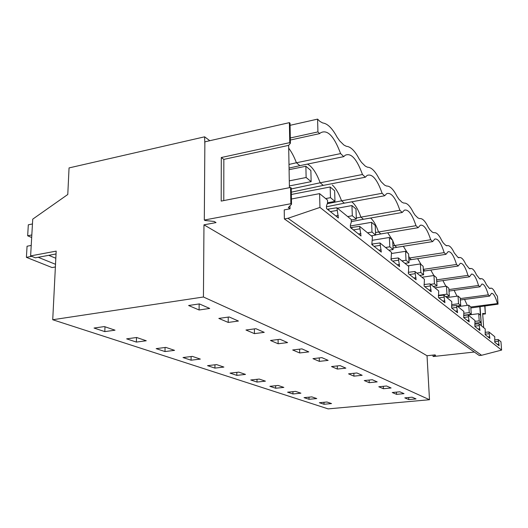 <?xml version="1.0" encoding="UTF-8"?>
<svg xmlns="http://www.w3.org/2000/svg" width="528" height="528" viewBox="0 0 528 528"><rect width="100%" height="100%" fill="white"/><g stroke="black" fill="none" stroke-linecap="round" stroke-linejoin="round"><path stroke-width="0.79" d="M289.747 142.639L290.407 143.22L288.651 145.372L223.839 159.39L221.291 157.522L289.747 142.639L289.384 122.648L204.871 141.827L204.31 220.044L205.075 220.499L214.15 221.443L216.038 222.585L203.966 224.836L203.438 297L52.727 319.737L56.179 251.123L30.617 255.902L35.35 257.809L56.034 253.975M30.617 255.902L32.736 219.146L67.782 194.489L69.049 167.917L204.613 136.818L204.851 144.547M52.727 319.737L328.139 408.883L429.495 399.722L203.438 297M290.354 140.019L319.697 133.604L317.929 131.908L290.314 137.973M317.929 131.908L317.585 119.117L290.077 125.321M204.613 136.818L209.807 140.705M408.791 399.584L404.791 397.874L412.111 397.195L416.038 398.917L408.791 399.584L408.685 397.511M326.931 402.006L331.538 403.57L324.034 404.263L319.367 402.719L326.931 402.006M188.602 305.501L199.373 303.91L209.715 308.444L199.089 309.982L188.602 305.501M301.917 348.876L308.794 351.892L299.686 352.961L292.697 349.978L301.917 348.876M115.031 330.178L104.808 331.617L94.05 328.046L104.386 326.568L115.031 330.178M136.376 342.078L146.256 340.758L136.64 337.498L126.654 338.851L136.376 342.078L136.495 337.517M229.165 316.972L238.432 321.037L228.228 322.43L218.823 318.417L229.165 316.972M165 351.562L156.169 348.632L165.825 347.391L174.557 350.354L165 351.562L165.073 347.49M319.354 361.37L312.965 358.637L321.856 357.621L328.139 360.373L319.354 361.37L319.262 357.918M283.84 387.4L275.669 388.232L269.874 386.318L278.117 385.46L283.84 387.4M353.945 376.147L348.553 373.844L356.855 372.966L362.155 375.289L353.945 376.147L353.846 373.283M295.594 391.387L300.901 393.182L292.961 393.967L287.588 392.185L295.594 391.387M316.76 398.554L309.045 399.293L304.042 397.637L311.824 396.884L316.76 398.554M396.554 394.35L392.258 392.515L399.802 391.802L404.019 393.65L396.554 394.35L396.449 392.119M383.407 388.733L378.787 386.76L386.569 385.994L391.103 387.988L383.407 388.733L383.302 386.318M372.293 379.738L377.19 381.883L369.244 382.681L364.261 380.556L372.293 379.738M257.011 382.054L265.432 381.157L259.248 379.064L250.747 379.975L257.011 382.054L256.991 379.309M337.372 369.065L331.511 366.564L340.098 365.62L345.86 368.148L337.372 369.065L337.273 365.93M200.323 359.086L191.077 360.202L183.018 357.535L192.357 356.387L200.323 359.086M278.144 343.761L270.468 340.481L280.031 339.28L287.588 342.593L278.144 343.761L278.084 339.524M216.592 364.604L223.885 367.072L214.929 368.108L207.544 365.66L216.592 364.604M245.507 374.405L236.828 375.368L230.043 373.118L238.808 372.134L245.507 374.405M254.437 333.63L245.962 330.013L255.902 328.7L264.251 332.356L254.437 333.63L254.404 328.898M203.966 224.836L427.033 355.747L429.495 399.722M204.31 220.044L290.862 203.722L291.535 204.224L288.334 207.57L290.024 208.804L284.222 209.887L284.374 218.948L479.292 355.529L481.589 355.285L287.978 218.288L284.374 218.948M474.309 352.037L433.297 356.519L435.6 355.271L434.947 354.875L427.033 355.747M289.384 122.648L290.044 123.255L290.407 143.22M290.024 208.804L289.971 205.861M317.585 119.117L319.935 121.433L322.7 122.958C327.512 123.539 332.297 128.264 337.049 137.128L339.669 140.877L343.886 145.028L346.348 146.309C350.605 146.573 354.882 150.797 359.172 158.981L361.535 162.406L365.317 166.135L367.514 167.218C371.303 167.224 375.151 171.026 379.051 178.616L381.183 181.764L384.595 185.123L386.569 186.047C389.968 185.843 393.446 189.281 397.003 196.357L398.95 199.261L402.039 202.31L403.828 203.089C406.883 202.719 410.045 205.841 413.305 212.461L415.081 215.153L417.899 217.925L419.516 218.592C422.281 218.084 425.165 220.928 428.168 227.139L429.799 229.654L432.373 232.188L433.851 232.749C436.359 232.122 438.999 234.736 441.778 240.583L443.276 242.933L445.645 245.256L447.084 245.698C449.348 245.084 451.744 247.493 454.285 252.938L457.849 257.281L459.353 257.578C461.38 257.096 463.531 259.347 465.815 264.33L469.115 268.382L470.653 268.554C472.474 268.171 474.421 270.277 476.487 274.87L479.549 278.659L481.094 278.725C482.737 278.421 484.506 280.394 486.387 284.645L489.232 288.196L489.997 288.519L490.769 288.176C492.268 287.932 493.871 289.793 495.594 293.74L497.449 296.287L498.056 304.148L497.449 303.567C495.436 296.637 493.469 293.218 491.535 293.311L489.628 296.096L488.327 294.848C486.156 287.496 484.024 283.892 481.912 284.044L479.926 286.816L478.526 285.476C476.177 277.649 473.847 273.847 471.537 274.072L469.471 276.817L467.96 275.372C465.406 267.016 462.858 262.997 460.31 263.314L458.179 266.02L456.542 264.455C453.75 255.486 450.945 251.222 448.127 251.665L445.942 254.318L444.167 252.622C441.091 242.946 437.983 238.418 434.848 239.019L432.63 241.593L430.696 239.745C427.291 229.258 423.826 224.42 420.314 225.245L418.11 227.707L415.991 225.68C412.183 214.236 408.296 209.068 404.342 210.184L402.197 212.487L399.874 210.263C395.571 197.677 391.175 192.139 386.687 193.657L384.681 195.743L382.12 193.288C377.21 179.322 372.187 173.375 367.059 175.448L365.317 177.223L362.472 174.504C356.789 158.849 350.995 152.453 345.088 155.324L343.781 156.631L340.613 153.595C333.94 135.835 327.175 128.964 320.318 132.983L319.697 133.604M104.808 331.617L104.98 326.766M199.089 309.982L199.142 303.943M319.955 207.425L319.585 193.631L327.499 200.092L327.578 202.818L326.456 205.993L326.528 208.567L338.375 217.978L336.897 207.775L351.232 219.476L351.325 222.064L350.361 225.133L350.447 227.575L361.013 235.976L359.621 226.327L372.445 236.808L371.811 244.556L381.295 252.094L379.975 242.953L391.525 252.384L391.01 259.822L399.571 266.62L398.317 257.935L408.764 266.462L408.362 273.61L416.117 279.774L414.929 271.498L424.426 279.259L424.109 286.13L431.178 291.746L430.043 283.84L438.715 290.928L438.471 297.548L444.939 302.683L443.857 295.126L451.803 301.62L451.625 308.002L457.565 312.721L456.529 305.474L463.841 311.447L463.716 317.612L469.187 321.961L468.191 314.998L474.943 320.516L474.863 326.469L479.926 330.495L478.969 323.796L485.219 328.904L485.179 334.673L489.872 338.395L488.948 331.954L494.756 336.692L494.756 342.276L499.112 345.741L498.227 339.524L500.96 341.761L501.6 350.084L319.955 207.425L287.978 218.288M319.585 193.631L291.443 199.003M290.862 203.722L290.565 187.473L291.238 187.994L291.535 204.224M288.651 145.372L289.41 187.697M290.565 187.473L221.192 201.089L221.291 157.522M336.897 207.775L327.36 209.227M359.621 226.327L350.526 227.641M379.975 242.953L371.791 244.061M398.317 257.935L390.971 258.872M414.929 271.498L408.289 272.303M430.043 283.84L424.024 284.539M443.857 295.126L438.365 295.733M456.529 305.474L451.526 306.009M468.191 314.998L463.65 315.467M478.969 323.796L474.817 324.212M488.948 331.954L485.146 332.323M498.227 339.524L494.723 339.86M289.06 168.076L299.851 165.66L296.406 162.763L340.613 153.595M288.994 164.432L296.406 162.763C294.175 156.849 291.608 151.991 288.704 148.177M299.851 165.66L343.781 156.631M328.838 210.401L328.792 208.963M501.6 350.084L481.589 355.285M223.773 200.581L223.839 159.39M330.337 211.596L336.983 210.441M338.296 215.47L335.768 215.906M324.034 404.263L323.981 402.283M309.045 399.293L308.999 397.155M460.251 298.591L488.327 294.848M460.343 299.977L489.628 296.096M457.004 296.195L454.133 290.354M448.998 291.06L479.926 286.816M448.906 289.562L478.526 285.476M489.746 336.758L488.063 336.963M485.146 334.184L489.08 333.703M292.961 393.967L292.921 391.651M445.889 286.275L442.906 280.599M436.702 281.028L437.158 281.411L469.471 276.817M436.63 279.853L467.96 275.372M479.8 328.792L478.058 329.01M474.844 326.152L479.094 325.611M437.158 281.411L436.729 281.483M275.669 388.232L275.636 385.717M369.244 382.681L369.138 380.054M433.864 275.53L430.775 270.065M423.331 269.755L424.756 270.956L458.179 266.02M423.311 269.386L456.542 264.455M469.069 320.192L467.26 320.423M463.709 317.48L468.323 316.879M424.756 270.956L423.41 271.174M421.146 264.594L417.628 258.667M444.167 252.622L409.378 257.994L411.325 259.631L445.942 254.318M457.446 310.886L455.572 311.137M451.73 308.081L456.654 307.421M411.325 259.631L408.91 260.047M408.698 256.027L409.378 257.994L408.804 258.093M236.828 375.368L236.821 372.359M407.438 252.892L403.333 246.286M430.696 239.745L394.621 245.553L396.739 247.335L432.63 241.593M444.82 300.775L442.873 301.046M438.867 297.858L443.982 297.152M396.739 247.335L393.043 247.995M392.687 240.53L394.621 245.553L392.944 245.85M214.929 368.108L214.942 364.795M392.535 240.181L387.717 232.789M415.991 225.68L378.53 231.99L380.846 233.937L418.11 227.707M431.059 289.76L429.04 290.044M424.849 286.711L430.168 285.958M380.846 233.937L375.626 234.901M370.59 218.024L370.828 218.222C373.679 220.79 376.246 225.377 378.53 231.99L375.527 232.544M191.077 360.202L191.116 356.539M299.686 352.961L299.607 349.153M399.874 210.263L360.914 217.14L363.455 219.278L402.197 212.487M416.005 277.702L413.899 278.012M409.504 274.52L415.048 273.702M363.455 219.278L351.311 221.621M351.721 201.815L352.513 202.435C355.648 205.253 358.446 210.151 360.914 217.14L356.308 218.031M382.12 193.288L341.55 200.818L344.348 203.168L384.681 195.743M399.458 264.455L397.261 264.785M392.647 261.122L398.429 260.238M391.321 260.066L391.261 258.826M344.348 203.168L326.476 206.778M332.35 185.051C335.801 188.153 338.87 193.406 341.55 200.818L327.254 203.722M362.472 174.504L320.159 182.78L323.255 185.394L365.317 177.223M381.196 249.823L378.893 250.186M374.042 246.325L380.081 245.368M372.656 245.23L372.603 243.929M323.255 185.394L291.317 192.166M307.501 164.089L310.028 165.805C313.863 169.244 317.236 174.9 320.159 182.78L291.258 188.958M228.228 322.43L228.228 317.104M360.921 233.594L358.512 233.99M353.384 229.911L359.72 228.862M351.945 228.769L351.899 227.403M470.837 307.963L498.056 304.148M470.771 307.012L497.449 303.567M481.173 325.598L480.942 322.436M480.421 315.157L479.82 306.827M480.025 306.471L481.411 325.796M467.32 305.382L464.561 299.416M484.757 305.864L485.331 313.672L482.645 313.467L483.674 327.644M485.331 313.672L484.961 305.837M485.549 313.863L482.704 314.219M433.039 356.367L432.967 355.093M494.703 341.656L498.353 341.22M498.993 344.157L497.363 344.348M31.72 256.351L26.4 257.341L27.053 246.233L31.218 245.428M32.459 223.964L28.314 224.809L27.667 235.785L31.68 237.501M31.825 234.96L27.667 235.785M26.4 257.341L52.061 267.557L55.381 266.963M38.188 257.281L55.513 264.297M48.741 255.328L55.816 258.251M468.204 315.011L478.705 313.691L479.219 320.859L475.002 321.38M478.705 313.691L480.579 315.295L481.094 322.417L479.219 320.859M474.962 323.162L481.094 322.417M457.915 306.603L468.745 305.197L469.253 312.609L463.967 313.282M468.745 305.197L470.765 306.92L471.273 314.285L469.253 312.609M463.683 315.236L471.273 314.285M446.84 297.561L458.033 296.056L458.535 303.732L451.763 304.623M458.033 296.056L460.205 297.911L460.713 305.534L458.535 303.732M457.169 305.996L460.713 305.534M434.9 287.806L446.47 286.196L446.972 294.155L438.412 295.317M446.47 286.196L448.82 288.196L449.321 296.096L446.972 294.155M445.658 296.591L449.321 296.096M421.978 277.259L433.957 275.517L434.445 283.78L430.63 284.321M433.957 275.517L436.504 277.688L436.993 285.892L434.445 283.78M433.204 286.42L436.993 285.892M407.953 265.802L420.374 263.927L420.849 272.514L416.889 273.101M420.374 263.927L423.139 266.29L423.614 274.811L420.849 272.514M419.687 275.385L423.614 274.811M391.578 253.506L405.563 251.302L406.025 260.238L401.914 260.872M405.563 251.302L408.586 253.876L409.048 262.746L406.025 260.238M404.969 263.366L409.048 262.746M372.26 240.306L389.374 237.481L389.809 246.807L385.539 247.493M389.374 237.481L392.68 240.306L393.122 249.553L389.809 246.807M388.879 250.226L393.122 249.553M350.394 225.977L371.58 222.308L371.989 232.049L367.541 232.802M371.58 222.308L375.217 225.41L375.632 235.066L371.989 232.049M371.224 235.805L375.632 235.066M337.432 208.204L351.945 205.557L352.315 215.754L347.681 216.579M351.945 205.557L355.971 208.989L356.347 219.094L352.315 215.754M351.252 219.991L356.347 219.094M291.357 194.462L330.165 186.978L330.488 197.677L325.651 198.587M330.165 186.978L334.64 190.793L334.97 201.386L330.488 197.677M327.571 202.765L334.97 201.386M289.087 169.686L305.87 166.247L306.128 177.5L289.291 180.86M305.87 166.247L310.873 170.518L311.144 181.652L306.128 177.5M289.384 185.942L311.144 181.652M480.091 279.008L480.599 278.936M469.775 268.785L470.257 268.719M458.654 257.75L459.089 257.684M446.615 245.791L446.992 245.731M489.68 288.499L490.208 288.427M479.853 278.896L481.094 278.725M469.564 268.712L470.653 268.554M458.489 257.71L459.353 257.578M446.543 245.784L447.084 245.698M489.423 288.361L490.769 288.176"/></g></svg>
